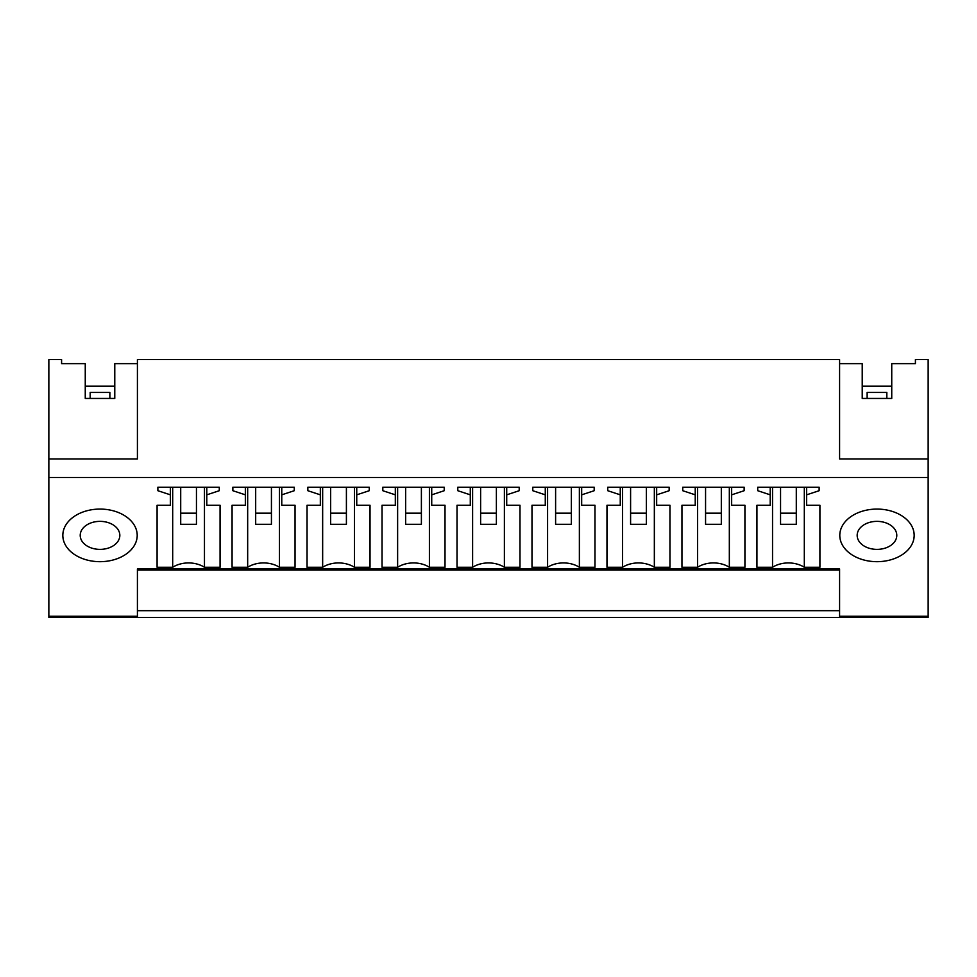 <?xml version="1.0" encoding="UTF-8"?>
<svg xmlns="http://www.w3.org/2000/svg" width="977" height="977" viewBox="0 0 977 977"><rect width="100%" height="100%" fill="white"/><g stroke="black" fill="none" stroke-linecap="round" stroke-linejoin="round"><path stroke-width="1.47" d="M48.85 616.255L137.415 616.255L137.415 617.403L48.85 617.403L48.85 458.97L137.415 458.97L137.415 359.597L839.585 359.597L839.585 458.97L928.15 458.97L928.15 359.597L915.412 359.597L915.412 363.652L891.745 363.652L891.745 398.445L862.227 398.445L862.227 363.652L839.585 363.652L839.585 458.97M137.415 458.97L137.415 363.652L114.773 363.652L114.773 398.445L85.255 398.445L85.255 363.652L61.588 363.652L61.588 359.597L48.85 359.597L48.85 458.97M48.85 477.484L928.15 477.484L928.15 458.97M85.255 398.445L85.255 386.196L114.773 386.196L114.773 398.445M137.415 616.255L137.415 568.932L839.585 568.932L839.585 617.403L928.15 617.403L928.15 477.484M172.685 487.23L172.685 567.271A23.619 16.694 0 0 1 204.462 567.271L220.069 567.271L220.069 505.268L206.782 505.268L206.782 494.826L219.275 490.71L219.275 487.23L219.275 490.71M172.685 567.271L157.089 567.271L157.089 505.268L157.089 567.271M157.871 490.71L157.871 487.23L157.871 490.71L170.377 494.826L170.377 505.268L157.089 505.268M157.871 487.23L219.275 487.23M62.821 535.372A37.199 26.306 0 0 1 100.02 509.078A37.199 26.306 0 0 1 137.207 535.372A37.199 26.306 0 0 1 100.02 561.677A37.199 26.306 0 0 1 62.821 535.372A37.199 26.306 180 0 0 100.02 561.677A37.199 26.306 180 0 0 137.207 535.372A37.199 26.306 180 0 0 100.02 509.078A37.199 26.306 180 0 0 62.821 535.372M532.783 490.71L532.783 487.23L532.783 490.71L545.276 494.826L545.276 505.268L531.989 505.268L531.989 567.271L531.989 505.268M532.783 487.23L594.187 487.23L594.187 490.71L594.187 487.23M547.596 487.23L547.596 567.271A23.619 16.694 0 0 1 579.373 567.271L594.969 567.271L594.969 505.268L581.681 505.268L581.681 494.826L594.187 490.71M547.596 567.271L531.989 567.271M607.755 490.71L607.755 487.23L607.755 490.71L620.261 494.826L620.261 505.268L606.973 505.268L606.973 567.271L606.973 505.268M607.755 487.23L669.16 487.23L669.16 490.71L669.16 487.23M622.569 487.23L622.569 567.271A23.619 16.694 0 0 1 654.346 567.271L669.953 567.271L669.953 505.268L656.666 505.268L656.666 494.826L669.16 490.71M622.569 567.271L606.973 567.271M322.654 487.23L322.654 567.271L307.047 567.271L307.047 505.268L320.334 505.268L320.334 494.826L307.84 490.71L307.84 487.23L369.245 487.23L369.245 490.71L369.245 487.23M322.654 567.271A23.619 16.694 0 0 1 354.431 567.271L370.027 567.271L370.027 505.268L356.739 505.268L356.739 494.826L369.245 490.71M307.047 505.268L307.047 567.271M247.669 487.23L247.669 567.271L232.074 567.271L232.074 505.268L245.349 505.268L245.349 494.826L232.856 490.71L232.856 487.23L294.26 487.23L294.26 490.71L294.26 487.23M247.669 567.271A23.619 16.694 0 0 1 279.446 567.271L295.042 567.271L295.042 505.268L281.767 505.268L281.767 494.826L294.26 490.71M232.074 505.268L232.074 567.271M457.798 490.71L457.798 487.23L457.798 490.71L470.291 494.826L470.291 505.268L457.016 505.268L457.016 567.271L457.016 505.268M457.798 487.23L519.202 487.23L519.202 490.71L519.202 487.23M472.612 487.23L472.612 567.271A23.619 16.694 0 0 1 504.388 567.271L519.984 567.271L519.984 505.268L506.709 505.268L506.709 494.826L519.202 490.71M472.612 567.271L457.016 567.271M382.813 490.71L382.813 487.23L382.813 490.71L395.319 494.826L395.319 505.268L382.031 505.268L382.031 567.271L382.031 505.268M382.813 487.23L444.217 487.23L444.217 490.71L444.217 487.23M397.627 487.23L397.627 567.271A23.619 16.694 0 0 1 429.404 567.271L445.011 567.271L445.011 505.268L431.724 505.268L431.724 494.826L444.217 490.71M397.627 567.271L382.031 567.271M744.926 567.271L744.926 505.268L744.926 567.271L729.331 567.271A23.619 16.694 0 0 0 697.554 567.271L681.958 567.271L681.958 505.268L681.958 567.271M682.74 490.71L682.74 487.23L682.74 490.71L695.233 494.826L695.233 505.268L681.958 505.268M682.74 487.23L744.144 487.23L744.144 490.71L744.144 487.23M744.926 505.268L731.651 505.268L731.651 494.826L744.144 490.71M772.538 487.23L772.538 567.271A23.619 16.694 0 0 1 804.315 567.271L819.911 567.271L819.911 505.268L806.623 505.268L806.623 494.826L819.129 490.71L819.129 487.23L819.129 490.71M772.538 567.271L756.931 567.271L756.931 505.268L756.931 567.271M757.725 490.71L757.725 487.23L757.725 490.71L770.218 494.826L770.218 505.268L756.931 505.268M757.725 487.23L819.129 487.23M914.179 535.372A37.199 26.306 0 0 1 876.98 561.677A37.199 26.306 0 0 1 839.793 535.372A37.199 26.306 0 0 1 876.98 509.078A37.199 26.306 0 0 1 914.179 535.372A37.199 26.306 180 0 0 876.98 509.078A37.199 26.306 180 0 0 839.793 535.372A37.199 26.306 180 0 0 876.98 561.677A37.199 26.306 180 0 0 914.179 535.372M862.227 398.445L862.227 386.196L891.745 386.196L891.745 398.445M137.415 610.686L137.415 570.079L839.585 570.079L839.585 610.686L137.415 610.686M206.782 494.826L206.782 487.23M220.069 567.271L220.069 505.268M204.462 487.23L204.462 567.271M170.377 494.826L170.377 487.23M545.276 494.826L545.276 487.23M581.681 494.826L581.681 487.23M594.969 567.271L594.969 505.268M579.373 487.23L579.373 567.271M620.261 494.826L620.261 487.23M656.666 494.826L656.666 487.23M669.953 567.271L669.953 505.268M654.346 487.23L654.346 567.271M307.84 490.71L307.84 487.23M356.739 494.826L356.739 487.23M370.027 567.271L370.027 505.268M354.431 487.23L354.431 567.271M320.334 494.826L320.334 487.23M232.856 490.71L232.856 487.23M281.767 494.826L281.767 487.23M295.042 567.271L295.042 505.268M279.446 487.23L279.446 567.271M245.349 494.826L245.349 487.23M470.291 494.826L470.291 487.23M506.709 494.826L506.709 487.23M519.984 567.271L519.984 505.268M504.388 487.23L504.388 567.271M395.319 494.826L395.319 487.23M431.724 494.826L431.724 487.23M445.011 567.271L445.011 505.268M429.404 487.23L429.404 567.271M697.554 567.271L697.554 487.23M695.233 494.826L695.233 487.23M731.651 494.826L731.651 487.23M729.331 487.23L729.331 567.271M819.911 567.271L819.911 505.268M804.315 487.23L804.315 567.271M770.218 494.826L770.218 487.23M806.623 494.826L806.623 487.23M180.708 513.181L180.708 524.307L196.45 524.307L196.45 513.181L180.708 513.181L180.708 487.23M196.45 513.181L196.45 487.23M255.681 513.181L255.681 524.307L271.435 524.307L271.435 513.181L255.681 513.181L255.681 487.23M271.435 513.181L271.435 487.23M330.666 513.181L330.666 524.307L346.408 524.307L346.408 513.181L330.666 513.181L330.666 487.23M346.408 513.181L346.408 487.23M405.65 513.181L405.65 524.307L421.392 524.307L421.392 513.181L405.65 513.181L405.65 487.23M421.392 513.181L421.392 487.23M480.623 513.181L480.623 524.307L496.377 524.307L496.377 513.181L480.623 513.181L480.623 487.23M496.377 513.181L496.377 487.23M555.608 513.181L555.608 524.307L571.35 524.307L571.35 513.181L555.608 513.181L555.608 487.23M571.35 513.181L571.35 487.23M630.592 513.181L630.592 524.307L646.334 524.307L646.334 513.181L630.592 513.181L630.592 487.23M646.334 513.181L646.334 487.23M705.565 513.181L705.565 524.307L721.319 524.307L721.319 513.181L705.565 513.181L705.565 487.23M721.319 513.181L721.319 487.23M780.55 513.181L780.55 524.307L796.292 524.307L796.292 513.181L780.55 513.181L780.55 487.23M796.292 513.181L796.292 487.23M80.212 535.176A19.809 14.008 180 0 0 80.212 535.372A19.809 14.008 180 0 0 99.874 549.379A19.809 14.008 180 0 0 119.829 535.567A19.809 14.008 180 0 0 119.829 535.372A19.809 14.008 180 0 0 100.155 521.364A19.809 14.008 180 0 0 80.212 535.176M857.171 535.176A19.809 14.008 180 0 0 857.171 535.372A19.809 14.008 180 0 0 876.845 549.379A19.809 14.008 180 0 0 896.788 535.567A19.809 14.008 180 0 0 896.788 535.372A19.809 14.008 180 0 0 877.126 521.364A19.809 14.008 180 0 0 857.171 535.176M109.864 398.445L109.864 392.436L90.177 392.436L90.177 398.445M886.823 398.445L886.823 392.436L867.136 392.436L867.136 398.445M839.585 616.255L928.15 616.255M839.585 617.403L137.415 617.403"/></g></svg>
